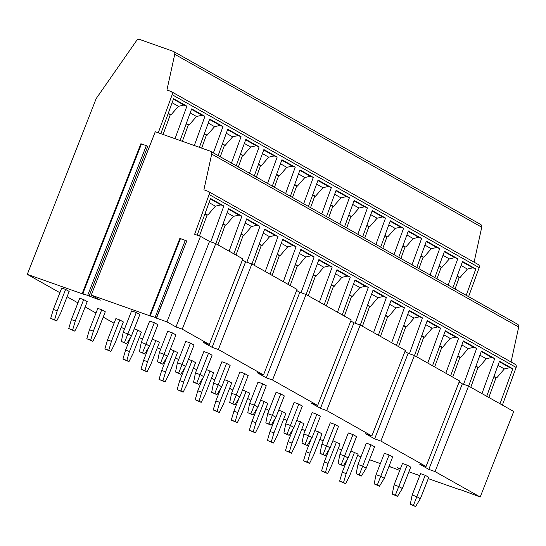 <?xml version="1.0" encoding="UTF-8"?>
<svg xmlns="http://www.w3.org/2000/svg" width="546" height="546" viewBox="0 0 546 546"><rect width="100%" height="100%" fill="white"/><g stroke="black" fill="none" stroke-linecap="round" stroke-linejoin="round"><path stroke-width="0.82" d="M399.747 470.434L389.011 466.257M477.811 264.305A2.764 2.477 119.4 0 1 479.176 267.636L468.584 296.649M480.268 224.27A2.764 2.477 119.4 0 1 481.743 227.204L474.099 262.176M391.618 467.171L388.882 466.591M380.385 463.588L369.519 459.739M361.022 456.736L357.589 455.521M341.666 449.884L338.227 448.669M391.496 467.485L391.332 467.069M426.03 466.496L380.883 441.066L414.4 355.528L459.548 380.958L426.03 466.496L419.785 464.284L428.815 469.369L462.339 383.838L459.131 382.029M435.06 471.58L468.577 386.042L513.725 411.472L480.207 497.01L435.06 471.58L428.815 469.369M480.207 497.01L458.783 489.045M428.255 478.63L458.681 489.312M419.758 475.621L408.893 471.778M400.395 468.775L397.468 467.738L400.204 469.273M388.984 466.332L391.223 467.335M323.109 440.977L319.908 439.175M305.05 430.808L301.849 428.999M286.991 420.632L283.79 418.83M268.932 410.462L265.731 408.661M250.873 400.293L247.672 398.484M232.814 390.117L229.613 388.315M214.755 379.948L211.555 378.139M196.696 369.772L193.496 367.97M178.638 359.602L175.437 357.801M160.579 349.433L157.378 347.625M142.52 339.257L139.319 337.455M124.461 329.088L121.26 327.279M114.066 323.232L103.201 317.11M96.007 313.056L85.142 306.941M77.948 302.887L67.083 296.765M59.889 292.711L27.3 274.358L95.741 99.706A9.207 8.258 119.4 0 1 96.874 97.591L136.616 40.547A2.764 2.477 119.4 0 1 139.626 39.442L173.266 51.344A2.764 2.477 119.4 0 1 174.74 54.286L166.933 90.008L170.809 91.387A2.764 2.477 119.4 0 1 172.174 94.711L158.279 132.78M156.586 317.956L186.752 240.977L156.272 318.093L166.96 321.874L200.484 236.343L194.629 234.268L209.132 194.526A2.764 2.477 -60.6 0 0 207.773 191.196L203.89 189.824L211.698 154.095A2.764 2.477 -60.6 0 0 210.224 151.16L155.276 131.716L91.25 295.093L100.28 300.177L82.815 293.625L85.224 294.847L27.3 274.358M91.25 295.093L152.682 316.823L149.672 315.438L150.273 315.602L180.446 238.616L179.846 238.459L149.672 315.438M156.586 317.963L150.273 315.602M166.96 321.874L175.989 326.958L209.514 241.428L215.759 243.639L242.847 258.893L209.323 344.43L182.234 329.17L175.989 326.958M209.323 344.43L203.078 342.219L212.107 347.304L245.632 261.773L251.877 263.977L297.024 289.407L263.5 374.945L218.352 349.515L212.107 347.304M263.5 374.945L257.255 372.734L266.284 377.825L299.809 292.287L306.053 294.499L351.201 319.929L317.676 405.46L272.529 380.03L266.284 377.825M317.676 405.46L311.432 403.255L320.461 408.34L353.985 322.802L360.23 325.013L326.706 410.544L320.461 408.34M360.23 325.013L405.371 350.443L371.853 435.974L326.706 410.544M371.853 435.974L365.608 433.77L374.638 438.854L408.162 353.317L414.4 355.528M380.883 441.066L374.638 438.854M65.616 289.435L61.712 288.049L53.337 309.432L57.234 310.817L54.593 319.772L56.729 320.973L60.79 312.817L69.171 291.434L65.616 289.435L57.234 310.817M154.341 322.713L149.659 321.055L141.278 342.438L145.959 344.096L142.54 352.771L144.67 353.972L149.515 346.096L145.959 344.096L154.341 322.713L157.896 324.713L149.515 346.096M83.674 299.604L79.771 298.225L71.396 319.608L75.293 320.987L72.652 329.941L74.788 331.142L78.849 322.993L87.23 301.604L83.674 299.604L75.293 320.987M172.399 332.883L167.718 331.224L159.336 352.614L164.018 354.265L160.599 362.947L162.728 364.148L167.574 356.272L164.018 354.265L172.399 332.883L175.955 334.889L167.574 356.272M101.733 309.773L97.83 308.394L89.455 329.777L93.352 331.163L90.711 340.117L92.847 341.318L96.908 333.162L105.289 311.78L101.733 309.773L93.352 331.163M190.458 343.059L185.776 341.4L177.395 362.783L182.077 364.441L178.658 373.116L180.787 374.317L185.633 366.441L182.077 364.441L190.458 343.059L194.014 345.058L185.633 366.441M119.792 319.949L115.889 318.571L107.507 339.953L111.411 341.332L108.77 350.286L110.906 351.488L114.967 343.332L123.348 321.949L119.792 319.949L111.411 341.332M208.517 353.228L203.835 351.569L195.454 372.952L200.136 374.611L196.717 383.292L198.846 384.493L203.692 376.617L200.136 374.611L208.517 353.228L212.073 355.228L203.692 376.617M126.829 360.456L122.932 359.077L125.566 350.123L129.47 351.501L126.829 360.456L128.965 361.657L133.026 353.508L141.407 332.125L137.851 330.118L134.234 328.842M226.576 363.397L221.894 361.745L213.513 383.128L218.195 384.787L214.776 393.461L216.905 394.662L221.751 386.786L218.195 384.787L226.576 363.397L230.132 365.404L221.751 386.786M144.888 370.632L140.984 369.246L143.625 360.299L147.529 361.677L144.888 370.632L147.024 371.833L151.085 363.677L159.466 342.294L152.293 339.011M244.635 373.573L239.953 371.915L231.572 393.297L236.254 394.956L232.828 403.63L234.964 404.839L239.81 396.956L236.254 394.956L244.635 373.573L248.191 375.573L239.81 396.956M162.947 380.801L159.043 379.422L161.684 370.468L165.588 371.846L162.947 380.801L165.083 382.002L169.144 373.853L177.525 352.463L170.352 349.181M262.694 383.742L258.005 382.084L249.631 403.474L254.313 405.125L250.887 413.807L253.023 415.008L257.869 407.132L254.313 405.125L262.694 383.742L266.25 385.749L257.869 407.132M181.006 390.977L177.102 389.591L179.743 380.637L183.647 382.023L181.006 390.977L183.142 392.178L187.203 384.022L195.584 362.64L192.028 360.633L188.411 359.357M280.753 393.919L276.064 392.26L267.69 413.643L272.372 415.301L268.946 423.976L271.082 425.177L275.928 417.301L272.372 415.301L280.753 393.919L284.309 395.918L275.928 417.301M199.065 401.146L195.161 399.768L197.802 390.813L201.706 392.192L199.065 401.146L201.201 402.347L205.262 394.192L213.643 372.809L206.47 369.526M298.812 404.088L294.123 402.429L285.749 423.812L290.431 425.47L287.005 434.152L289.141 435.353L293.987 427.477L290.431 425.47L298.812 404.088L302.361 406.087L293.987 427.477M217.124 411.315L213.22 409.937L215.861 400.982L219.765 402.361L217.124 411.315L219.26 412.517L223.321 404.368L231.702 382.985L228.146 380.978L224.529 379.702M316.871 414.257L312.182 412.605L303.808 433.988L308.49 435.647L305.064 444.321L307.2 445.522L312.046 437.646L308.49 435.647L316.871 414.257L320.42 416.264L312.046 437.646M235.183 421.492L231.279 420.106L233.92 411.158L237.824 412.537L235.183 421.492L237.319 422.693L241.38 414.537L249.761 393.154L242.588 389.871M334.93 424.433L330.241 422.775L321.867 444.157L326.549 445.816L323.123 454.49L325.259 455.698L330.105 447.816L326.549 445.816L334.93 424.433L338.479 426.433L330.105 447.816M253.242 431.661L249.338 430.282L251.979 421.328L255.883 422.706L253.242 431.661L255.378 432.862L259.439 424.713L267.82 403.323L260.647 400.041M352.989 434.602L348.3 432.951L339.926 454.333L344.608 455.985L341.182 464.666L343.318 465.868L348.164 457.992L344.608 455.985L352.989 434.602L356.538 436.609L348.164 457.992M271.301 441.837L267.397 440.451L270.038 431.497L273.942 432.882L271.301 441.837L273.437 443.038L277.498 434.882L285.879 413.499L282.323 411.493L278.706 410.217M371.048 444.778L366.359 443.12L357.978 464.503L362.667 466.161L359.241 474.836L361.377 476.037L366.223 468.161L362.667 466.161L371.048 444.778L374.597 446.778L366.223 468.161M289.36 452.006L285.456 450.627L288.097 441.673L292.001 443.052L289.36 452.006L291.496 453.207L295.557 445.051L303.938 423.669L296.765 420.386M389.107 454.948L384.418 453.289L376.037 474.672L380.726 476.33L377.3 485.012L379.436 486.213L384.282 478.337L380.726 476.33L389.107 454.948L392.656 456.947L384.282 478.337M307.418 462.175L303.515 460.797L306.156 451.842L310.06 453.221L307.418 462.175L309.555 463.377L313.616 455.228L321.997 433.845L318.441 431.838L314.824 430.562M407.166 465.117L402.477 463.465L394.096 484.848L398.785 486.506L395.359 495.181L397.495 496.382L402.341 488.506L398.785 486.506L407.166 465.117L410.715 467.123L402.341 488.506M325.477 472.351L321.574 470.966L324.215 462.018L328.119 463.397L325.477 472.351L327.614 473.553L331.675 465.397L340.056 444.014L332.883 440.731M425.218 475.293L420.536 473.635L412.155 495.017L416.844 496.676L413.418 505.357L415.554 506.558L420.393 498.675L416.844 496.676L425.218 475.293L428.774 477.293L420.393 498.675M343.536 482.521L339.632 481.142L342.274 472.188L346.178 473.566L343.536 482.521L345.673 483.722L349.733 475.573L358.115 454.183L350.935 450.9M136.282 312.537L131.6 310.886L123.219 332.268L127.901 333.927L124.481 342.601L126.611 343.803L131.456 335.926L127.901 333.927L136.282 312.537L139.837 314.544L131.456 335.926M123.219 332.268L121.355 341.496L124.481 342.601M126.611 343.803L121.355 341.496M53.337 309.432L50.696 318.386L54.593 319.772M56.729 320.973L50.696 318.386M141.278 342.438L139.414 351.672L142.54 352.771M144.67 353.972L139.414 351.672M71.396 319.608L68.755 328.562L72.652 329.941M74.788 331.142L68.755 328.562M159.336 352.614L157.473 361.841L160.599 362.947M162.728 364.148L157.473 361.841M89.455 329.777L86.814 338.732L90.711 340.117M92.847 341.318L86.814 338.732M177.395 362.783L175.532 372.01L178.658 373.116M180.787 374.317L175.532 372.01M107.507 339.953L104.873 348.908L108.77 350.286M110.906 351.488L104.873 348.908M195.454 372.952L193.591 382.186L196.717 383.292M198.846 384.493L193.591 382.186M125.566 350.123L130.569 337.367M137.851 330.118L129.47 351.501M128.965 361.657L122.932 359.077M213.513 383.128L211.65 392.356L214.776 393.461M216.905 394.662L211.65 392.356M143.625 360.299L148.628 347.543M155.91 340.295L147.529 361.677M147.024 371.833L140.984 369.246M231.572 393.297L229.709 402.532L232.828 403.63M234.964 404.839L229.709 402.532M161.684 370.468L166.687 357.712M173.969 350.464L165.588 371.846M165.083 382.002L159.043 379.422M249.631 403.474L247.768 412.701L250.887 413.807M253.023 415.008L247.768 412.701M179.743 380.637L184.746 367.888M192.028 360.633L183.647 382.023M183.142 392.178L177.102 389.591M267.69 413.643L265.827 422.87L268.946 423.976M271.082 425.177L265.827 422.87M197.802 390.813L202.805 378.057M210.087 370.809L201.706 392.192M201.201 402.347L195.161 399.768M285.749 423.812L283.886 433.046L287.005 434.152M289.141 435.353L283.886 433.046M215.861 400.982L220.864 388.226M228.146 380.978L219.765 402.361M219.26 412.517L213.22 409.937M303.808 433.988L301.945 443.215L305.064 444.321M307.2 445.522L301.945 443.215M233.92 411.158L238.923 398.403M246.205 391.154L237.824 412.537M237.319 422.693L231.279 420.106M321.867 444.157L320.004 453.392L323.123 454.49M325.259 455.698L320.004 453.392M251.979 421.328L256.982 408.572M264.264 401.324L255.883 422.706M255.378 432.862L249.338 430.282M339.926 454.333L338.063 463.561L341.182 464.666M343.318 465.868L338.063 463.561M270.038 431.497L275.041 418.748M282.323 411.493L273.942 432.882M273.437 443.038L267.397 440.451M357.978 464.503L356.122 473.73L359.241 474.836M361.377 476.037L356.122 473.73M288.097 441.673L293.1 428.917M300.382 421.669L292.001 443.052M291.496 453.207L285.456 450.627M376.037 474.672L374.181 483.906L377.3 485.012M379.436 486.213L374.181 483.906M306.156 451.842L311.159 439.086M318.441 431.838L310.06 453.221M309.555 463.377L303.515 460.797M394.096 484.848L392.24 494.075L395.359 495.181M397.495 496.382L392.24 494.075M324.215 462.018L329.218 449.262M336.5 442.014L328.119 463.397M327.614 473.553L321.574 470.966M412.155 495.017L410.299 504.251L413.418 505.357M415.554 506.558L410.299 504.251M342.274 472.188L347.276 459.432M354.559 452.184L346.178 473.566M345.673 483.722L339.632 481.142M215.759 243.639L182.234 329.17M251.877 263.977L218.352 349.515M306.053 294.499L272.529 380.03M468.577 386.042L462.339 383.838M404.955 351.515L408.162 353.317M350.778 321L353.985 322.802M296.601 290.479L299.809 292.287M242.424 259.964L245.632 261.773M200.484 236.343L209.514 241.428M186.752 240.977L180.446 238.616M89.121 295.98L147.782 146.301L146.328 145.652L140.875 143.775L82.214 293.461M452.907 287.817L462.53 261.459L475.825 268.946L466.202 295.304M434.848 277.648L444.471 251.29L457.766 258.777L448.143 285.135M416.789 267.472L426.412 241.114L439.707 248.607L430.084 274.966M398.73 257.303L408.353 230.944L421.648 238.431L412.025 264.79M380.671 247.133L390.294 220.775L403.59 228.262L393.966 254.62M362.612 236.957L372.236 210.599L385.531 218.086L375.907 244.444M344.553 226.788L354.177 200.43L367.472 207.917L357.848 234.275M326.494 216.612L336.118 190.254L349.413 197.748L339.796 224.106M308.442 206.443L318.059 180.084L331.354 187.571L321.737 213.93M290.383 196.267L300 169.915L313.295 177.402L303.678 203.76M272.324 186.097L281.941 159.739L295.236 167.226L285.619 193.584M254.265 175.928L263.882 149.57L277.177 157.057L267.56 183.415M236.206 165.752L245.823 139.394L259.118 146.888L249.502 173.246M218.147 155.583L227.764 129.225L241.059 136.712L231.443 163.07M199.386 147.324L209.705 119.055L223 126.542L213.384 152.9M180.105 140.506L191.646 108.879L204.941 116.366L194.301 145.523M160.824 133.681L173.587 98.71L186.882 106.197L175.02 138.704M457.022 276.556L459.282 277.354L455.03 289.011M459.282 277.354L459.95 277.614L467.396 269.076L472.863 267.813L475.825 268.946M457.2 276.064L459.95 277.614M514.769 364.121A2.764 2.477 119.4 0 1 516.134 367.444L502.395 405.091M517.226 324.085A2.764 2.477 119.4 0 1 518.7 327.02L511.056 361.991M486.718 396.26L499.488 361.275L512.783 368.762L500.013 403.753M468.659 386.09L481.429 351.098L494.724 358.592L481.954 393.577M450.6 375.914L463.37 340.929L476.665 348.416L463.581 384.275M432.541 365.745L445.311 330.76L458.606 338.247L445.836 373.232M414.482 355.576L427.252 320.584L440.547 328.071L427.777 363.063M396.423 345.4L409.193 310.415L422.488 317.902L409.404 353.76M378.364 335.23L391.134 300.239L404.429 307.732L391.659 342.717M360.305 325.054L373.075 290.069L386.37 297.556L373.6 332.548M342.246 314.885L355.016 279.893L368.311 287.387L355.228 323.246M324.188 304.716L336.957 269.724L350.252 277.211L337.483 312.203M306.129 294.54L318.898 259.555L332.193 267.042L319.424 302.027M288.07 284.37L300.839 249.379L314.134 256.873L301.051 292.724M270.011 274.194L282.78 239.209L296.075 246.696L283.306 281.688M251.952 264.025L264.721 229.033L278.016 236.527L265.247 271.512M233.893 253.856L246.662 218.864L259.957 226.351L246.874 262.21M215.834 243.68L228.603 208.695L241.898 216.182L229.129 251.167M197.174 235.169L210.544 198.519L223.84 206.013L210.756 241.864M493.823 376.801L496.744 377.852L504.361 368.932L509.855 367.642L512.783 368.762M496.082 377.6L488.834 397.454M494 376.31L496.744 377.852M475.764 366.625L478.685 367.683L486.302 358.763L491.796 357.466L494.724 358.592M478.023 367.431L470.775 387.285M475.941 366.134L478.685 367.683M457.705 356.456L460.626 357.507L468.243 348.594L473.737 347.297L476.665 348.416M459.964 357.255L452.716 377.109M457.882 355.965L460.626 357.507M439.646 346.28L442.567 347.338L450.184 338.418L455.678 337.121L458.606 338.247M441.905 347.085L434.657 366.939M439.823 345.795L442.567 347.338M421.587 336.111L424.508 337.162L432.125 328.248L437.619 326.952L440.547 328.071M423.846 336.909L416.598 356.763M421.765 335.619L424.508 337.162M403.528 325.942L406.449 326.993L414.066 318.072L419.56 316.782L422.488 317.902M405.787 326.74L398.546 346.594M403.706 325.45L406.449 326.993M385.469 315.765L388.39 316.816L396.007 307.903L401.501 306.606L404.429 307.732M387.728 316.564L380.487 336.425M385.647 315.274L388.39 316.816M367.41 305.596L370.331 306.647L377.948 297.734L383.442 296.437L386.37 297.556M369.669 306.395L362.428 326.249M367.588 305.105L370.331 306.647M349.351 295.42L352.272 296.478L359.889 287.558L365.383 286.261L368.311 287.387M351.61 296.225L344.369 316.079M349.529 294.936L352.272 296.478M331.292 285.251L334.213 286.302L341.83 277.388L347.324 276.092L350.252 277.211M333.551 286.049L326.31 305.903M331.47 284.759L334.213 286.302M313.233 275.082L316.154 276.133L323.771 267.212L329.265 265.922L332.193 267.042M315.492 275.88L308.251 295.734M313.411 274.59L316.154 276.133M295.174 264.906L298.096 265.957L305.712 257.043L311.206 255.746L314.134 256.873M297.433 265.704L290.192 285.565M295.352 264.414L298.096 265.957M277.115 254.736L280.037 255.787L287.653 246.874L293.154 245.577L296.075 246.696M279.375 255.535L272.133 275.389M277.293 254.245L280.037 255.787M259.057 244.56L261.978 245.618L269.594 236.698L275.095 235.401L278.016 236.527M261.316 245.366L254.074 265.22M259.234 244.069L261.978 245.618M240.998 234.391L243.919 235.442L251.535 226.529L257.036 225.232L259.957 226.351M243.257 235.19L236.015 255.043M241.175 233.9L243.919 235.442M222.939 224.222L225.86 225.273L233.476 216.352L238.977 215.063L241.898 216.182M225.198 225.02L217.956 244.874M223.116 223.73L225.86 225.273M204.88 214.046L207.139 214.844L199.433 235.968M207.139 214.844L207.801 215.097L215.417 206.183L220.918 204.886L223.84 206.013M205.057 213.554L207.801 215.097M168.257 113.309L171.007 114.858L178.46 106.32L183.92 105.064L186.882 106.197M168.079 113.807L171.007 114.858M170.338 114.605L163.083 134.48M186.138 123.976L189.066 125.034L196.519 116.496L201.979 115.233L204.941 116.366M188.397 124.775L182.364 141.305M186.316 123.485L189.066 125.034M204.197 134.145L207.125 135.203L214.578 126.665L220.038 125.409L223 126.542M206.456 134.951L201.651 148.123M204.375 133.654L207.125 135.203M222.256 144.321L225.184 145.379L232.63 136.841L238.097 135.579L241.059 136.712M224.515 145.12L220.263 156.777M222.434 143.823L225.184 145.379M240.315 154.491L243.243 155.549L250.689 147.011L256.156 145.748L259.118 146.888M242.574 155.289L238.322 166.946M240.493 153.999L243.243 155.549M258.374 164.667L261.302 165.718L268.748 157.18L274.215 155.924L277.177 157.057M260.633 165.465L256.381 177.116M258.551 164.169L261.302 165.718M276.433 174.836L279.361 175.894L286.807 167.356L292.274 166.093L295.236 167.226M278.692 175.635L274.44 187.292M276.61 174.345L279.361 175.894M294.492 185.005L297.42 186.063L304.866 177.525L310.333 176.269L313.295 177.402M296.751 185.811L292.499 197.461M294.669 184.514L297.42 186.063M312.551 195.181L315.479 196.239L322.925 187.701L328.392 186.439L331.354 187.571M314.81 195.98L310.558 207.637M312.728 194.69L315.479 196.239M330.61 205.351L333.538 206.408L340.984 197.87L346.451 196.608L349.413 197.748M332.869 206.149L328.617 217.806M330.787 204.859L333.538 206.408M348.669 215.527L351.597 216.578L359.043 208.046L364.51 206.784L367.472 207.917M350.928 216.325L346.676 227.975M348.846 215.028L351.597 216.578M366.728 225.696L369.656 226.754L377.102 218.216L382.569 216.953L385.531 218.086M368.987 226.494L364.735 238.152M366.905 225.205L369.656 226.754M384.787 235.865L387.715 236.923L395.161 228.385L400.627 227.129L403.59 228.262M387.046 236.671L382.794 248.321M384.964 235.374L387.715 236.923M402.846 246.041L405.774 247.099L413.22 238.561L418.686 237.298L421.648 238.431M405.105 246.84L400.853 258.497M403.023 245.55L405.774 247.099M420.905 256.21L423.832 257.268L431.279 248.73L436.745 247.468L439.707 248.607M423.164 257.009L418.912 268.666M421.082 255.719L423.832 257.268M438.964 266.387L441.891 267.438L449.338 258.906L454.804 257.644L457.766 258.777M441.223 267.185L436.971 278.835M439.141 265.888L441.891 267.438M155.125 317.315L185.299 240.336M87.667 295.345L146.328 145.652M82.815 293.625L141.475 143.939M481.743 227.204L174.74 54.286M479.176 267.636L172.174 94.711M461.056 265.499L467.396 269.076M462.366 261.903L472.863 267.813M516.134 367.444L209.132 194.526M499.331 361.711L509.855 367.642M498 365.349L504.361 368.932M479.941 355.18L486.302 358.763M481.272 351.535L491.796 357.466M461.882 345.004L468.243 348.594M463.213 341.366L473.737 347.297M443.823 334.834L450.184 338.418M445.154 331.19L455.678 337.121M425.764 324.665L432.125 328.248M427.095 321.021L437.619 326.952M407.705 314.489L414.066 318.072M409.036 310.851L419.56 316.782M389.646 304.32L396.007 307.903M390.977 300.675L401.501 306.606M371.587 294.144L377.948 297.734M372.918 290.506L383.442 296.437M353.528 283.975L359.889 287.558M354.859 280.33L365.383 286.261M335.469 273.805L341.83 277.388M336.8 270.161L347.324 276.092M317.41 263.629L323.771 267.212M318.741 259.992L329.265 265.922M299.351 253.46L305.712 257.043M300.682 249.815L311.206 255.746M281.292 243.284L287.653 246.874M282.623 239.646L293.154 245.577M263.233 233.115L269.594 236.698M264.564 229.47L275.095 235.401M245.174 222.945L251.535 226.529M246.505 219.301L257.036 225.232M227.116 212.769L233.476 216.352M228.446 209.132L238.977 215.063M210.387 198.956L220.918 204.886M209.057 202.6L215.417 206.183M518.7 327.02L211.698 154.095M172.113 102.75L178.46 106.32M173.423 99.147L183.92 105.064M191.482 109.323L201.979 115.233M190.172 112.92L196.519 116.496M209.541 119.492L220.038 125.409M208.231 123.096L214.578 126.665M227.6 129.668L238.097 135.579M226.29 133.265L232.63 136.841M245.659 139.837L256.156 145.748M244.349 143.434L250.689 147.011M263.718 150.007L274.215 155.924M262.408 153.61L268.748 157.18M281.777 160.183L292.274 166.093M280.467 163.78L286.807 167.356M299.836 170.352L310.333 176.269M298.525 173.956L304.866 177.525M317.895 180.528L328.392 186.439M316.584 184.125L322.925 187.701M335.954 190.697L346.451 196.608M334.643 194.294L340.984 197.87M354.013 200.867L364.51 206.784M352.702 204.47L359.043 208.046M372.072 211.043L382.569 216.953M370.761 214.639L377.102 218.216M390.131 221.212L400.627 227.129M388.82 224.815L395.161 228.385M408.19 231.388L418.686 237.298M406.879 234.985L413.22 238.561M426.249 241.557L436.745 247.468M424.938 245.154L431.279 248.73M444.308 251.726L454.804 257.644M442.997 255.33L449.338 258.906M147.782 146.301L89.121 295.987M173.614 51.508L480.617 224.426M171.164 91.544L478.16 264.469M208.122 191.353L515.124 364.278M210.579 151.317L517.574 324.242"/></g></svg>
